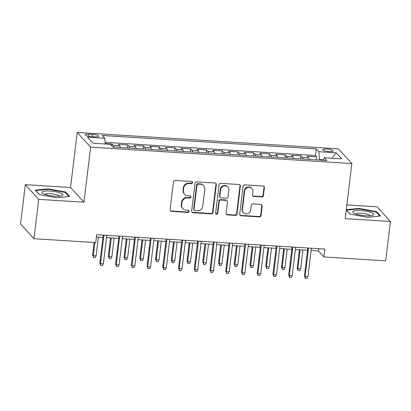 <?xml version="1.0" encoding="UTF-8"?>
<svg xmlns="http://www.w3.org/2000/svg" width="411" height="411" viewBox="0 0 411 411"><rect width="100%" height="100%" fill="white"/><g stroke="black" fill="none" stroke-linecap="round" stroke-linejoin="round"><path stroke-width="0.62" d="M192.564 182.674A1.115 1.053 137.7 0 0 191.613 181.523L175.199 180.491A1.598 1.505 137.7 0 0 173.468 181.939L170.103 209.744A1.598 1.505 137.7 0 0 171.464 211.382L187.873 212.415A1.115 1.053 137.7 0 0 188.834 210.581A1.115 1.053 137.7 0 0 188.135 210.252L186.013 210.119A5.107 4.819 137.7 0 1 182.838 208.618A5.107 4.819 137.7 0 1 181.667 204.868L181.95 202.551A5.107 4.819 137.7 0 1 187.488 197.917L189.615 198.051A1.115 1.053 137.7 0 0 190.57 196.217A1.115 1.053 137.7 0 0 189.877 195.888L187.75 195.754A5.107 4.819 137.7 0 1 184.575 194.254A5.107 4.819 137.7 0 1 183.409 190.499L183.686 188.181A5.107 4.819 137.7 0 1 189.23 183.553L191.351 183.686A1.115 1.053 137.7 0 0 192.564 182.674M184.575 194.254L184.21 193.853A5.107 4.819 137.7 0 1 183.044 190.103L183.327 187.786A5.107 4.819 137.7 0 1 188.865 183.157L190.992 183.291A1.115 1.053 137.7 0 0 192.101 181.677M170.308 210.699A1.598 1.505 137.7 0 0 171.099 210.987L187.514 212.019A1.115 1.053 137.7 0 0 188.623 210.411M182.838 208.618L182.474 208.223A5.107 4.819 137.7 0 1 181.308 204.467L181.585 202.15A5.107 4.819 137.7 0 1 187.128 197.521L189.25 197.655A1.115 1.053 137.7 0 0 190.36 196.042M326.786 149.07A5.204 1.161 6.9 0 0 322.779 149.717A5.204 1.161 6.9 0 0 329.103 151.613A5.204 1.161 6.9 0 0 333.11 150.965A5.204 1.161 6.9 0 0 326.786 149.07M261.704 196.91A1.598 1.505 137.7 0 0 263.436 195.461L264.381 187.657A1.598 1.505 137.7 0 0 263.019 186.019L244.792 184.868A1.598 1.505 137.7 0 0 243.06 186.317L239.695 214.121A1.598 1.505 137.7 0 0 241.057 215.765L259.284 216.91A1.598 1.505 137.7 0 0 261.016 215.462L262.156 206.039A1.598 1.505 137.7 0 0 260.8 204.401L252.996 203.907A1.598 1.505 137.7 0 0 251.265 205.356L250.7 210.026A4.269 4.028 137.7 0 1 243.41 212.646A4.269 4.028 137.7 0 1 242.433 209.507L244.648 191.202A4.269 4.028 137.7 0 1 251.938 188.587A4.269 4.028 137.7 0 1 252.914 191.726L252.544 194.773A1.598 1.505 137.7 0 0 253.9 196.417L261.704 196.91L261.345 196.509A1.598 1.505 137.7 0 0 263.076 195.061L264.016 187.262A1.598 1.505 137.7 0 0 263.816 186.306M345.204 218.647L390.45 221.493L385.688 260.836L323.919 256.952L324.87 249.081L96.667 234.717L95.717 242.588L33.943 238.699L38.706 199.356L83.952 202.202L90.62 147.123L351.867 163.568L345.204 218.647M216.335 184.637A1.598 1.505 137.7 0 0 214.979 182.993L196.751 181.847A1.598 1.505 137.7 0 0 195.02 183.296L191.654 211.1A1.598 1.505 137.7 0 0 193.011 212.739L211.239 213.89A1.598 1.505 137.7 0 0 212.97 212.441L216.335 184.637L215.975 184.236A1.598 1.505 137.7 0 0 215.77 183.28M220.774 183.357L239.002 184.503A1.598 1.505 137.7 0 1 240.358 186.147L236.993 213.951A1.598 1.505 137.7 0 1 235.262 215.4L227.463 214.907A1.598 1.505 137.7 0 1 226.101 213.268L227.468 201.991A1.598 1.505 137.7 0 0 226.112 200.347L220.933 200.023A1.598 1.505 137.7 0 0 219.202 201.472L217.784 213.211A1.115 1.053 137.7 0 1 215.873 213.895A1.115 1.053 137.7 0 1 215.621 213.073L219.042 184.806A1.598 1.505 137.7 0 1 220.774 183.357M316.331 159.869L316.691 156.874L307.248 156.278L308.569 157.732L302.275 157.331A6.504 1.587 93.6 0 1 302.907 159.026M300.59 158.882L300.955 155.882L291.512 155.291L292.832 156.74L286.539 156.344A6.504 1.587 93.6 0 1 287.171 158.035M284.854 157.891L285.213 154.89L275.771 154.3L277.096 155.748L270.798 155.353A6.504 1.587 93.6 0 1 271.43 157.043M269.118 156.899L269.477 153.904L260.035 153.308L261.355 154.757L255.061 154.361A6.504 1.587 93.6 0 1 255.693 156.052M253.376 155.908L253.741 152.913L244.298 152.317L245.619 153.765L239.325 153.37A6.504 1.587 93.6 0 1 239.957 155.065M237.64 154.916L238 151.921L228.557 151.325L229.883 152.779L223.584 152.378A6.504 1.587 93.6 0 1 224.216 154.074M221.899 153.925L222.264 150.929L212.821 150.339L214.141 151.787L207.848 151.392A6.504 1.587 93.6 0 1 208.48 153.082M206.163 152.938L206.528 149.938L197.085 149.347L198.405 150.796L192.107 150.4A6.504 1.587 93.6 0 1 192.744 152.091M190.427 151.947L190.786 148.952L181.343 148.356L182.664 149.804L176.37 149.409A6.504 1.587 93.6 0 1 177.002 151.099M174.685 150.955L175.05 147.96L165.607 147.364L166.928 148.813L160.634 148.417A6.504 1.587 93.6 0 1 161.266 150.113M158.949 149.964L159.314 146.968L149.871 146.373L151.191 147.821L144.893 147.426A6.504 1.587 93.6 0 1 145.53 149.121M143.213 148.972L143.573 145.977L134.13 145.381L135.45 146.835L129.157 146.439A6.504 1.587 93.6 0 1 129.789 148.13M127.472 147.986L127.836 144.985L118.394 144.395L119.714 145.843A6.504 1.587 93.6 0 1 120.346 147.534M91.268 136.606L94.73 136.822A5.04 1.125 6.9 0 0 98.614 136.2A5.04 1.125 6.9 0 0 92.485 134.361L89.023 134.145A5.04 1.125 6.9 0 0 85.144 134.767A5.04 1.125 6.9 0 0 91.268 136.606M90.62 147.123L77.222 132.429L338.474 148.869L351.867 163.568M316.691 156.874L315.478 155.543L316.28 148.931L102.241 135.46L104.774 138.245L105.273 143.963M316.28 148.931L318.813 151.716L336.126 152.805L341.628 158.841L324.315 157.752L326.848 160.531L112.814 147.061L110.276 144.282L92.968 143.192L87.466 137.151L104.774 138.245M111.854 146.008L112.1 143.999L113.421 145.448A6.504 1.587 93.6 0 1 114.053 147.138M127.836 144.985L129.157 146.439M143.573 145.977L144.893 147.426M159.314 146.968L160.634 148.417M175.05 147.96L176.37 149.409M190.786 148.952L192.107 150.4M206.528 149.938L207.848 151.392M222.264 150.929L223.584 152.378M238 151.921L239.325 153.37M253.741 152.913L255.061 154.361M269.477 153.904L270.798 155.353M285.213 154.89L286.539 156.344M300.955 155.882L302.275 157.331M315.478 155.543L105.129 142.304M112.1 143.999L105.242 143.567M323.334 159.838L319.501 159.596L319.445 160.064M83.952 202.202L70.558 187.508L25.312 184.657L38.706 199.356M25.312 184.657L20.55 224L33.943 238.699M390.45 221.493L377.057 206.8L346.869 204.899M70.558 187.508L77.222 132.429M311.112 250.525L318.489 250.993L323.919 256.952M96.39 237.013L102.95 237.424M106.516 237.65L118.692 238.416M122.257 238.642L134.428 239.408M137.993 239.634L150.164 240.399M153.729 240.62L165.905 241.391M169.471 241.611L181.641 242.377M185.207 242.603L197.383 243.369M200.948 243.595L213.119 244.36M216.684 244.586L228.855 245.352M232.421 245.573L244.596 246.343M248.162 246.564L260.333 247.33M263.898 247.556L276.069 248.321M279.634 248.547L291.81 249.313M295.375 249.539L307.546 250.304M318.766 248.696L318.489 250.993M136.087 148.525A6.504 1.587 -86.4 0 0 135.45 146.835M151.823 149.517A6.504 1.587 -86.4 0 0 151.191 147.821M167.56 150.508A6.504 1.587 -86.4 0 0 166.928 148.813M183.301 151.5A6.504 1.587 -86.4 0 0 182.664 149.804M199.037 152.486A6.504 1.587 -86.4 0 0 198.405 150.796M214.773 153.478A6.504 1.587 -86.4 0 0 214.141 151.787M230.514 154.469A6.504 1.587 -86.4 0 0 229.883 152.779M246.251 155.461A6.504 1.587 -86.4 0 0 245.619 153.765M261.987 156.452A6.504 1.587 -86.4 0 0 261.355 154.757M277.728 157.439A6.504 1.587 -86.4 0 0 277.096 155.748M293.464 158.43A6.504 1.587 -86.4 0 0 292.832 156.74M324.315 157.752L323.118 160.3M309.2 159.422A6.504 1.587 -86.4 0 0 308.569 157.732M319.501 159.596L318.813 151.716M336.126 152.805L332.052 158.24M56.502 197.722L69.67 196.463L65.637 192.04L48.436 188.87L35.264 190.129L39.297 194.552L56.502 197.722M346.262 209.882L350.121 214.116L367.326 217.285L380.499 216.027L376.466 211.603L359.26 208.434L346.288 209.672M48.38 189.337L48.436 188.87M65.549 192.785L65.637 192.04M376.373 212.348L376.466 211.603M359.204 208.901L359.26 208.434M191.855 212.055A1.598 1.505 137.7 0 0 192.651 212.343L210.879 213.489A1.598 1.505 137.7 0 0 212.61 212.045L215.975 184.236M198.189 184.118A1.115 1.053 137.7 0 0 196.977 185.13L194.023 209.533A1.115 1.053 137.7 0 0 194.973 210.684L197.213 210.828A5.107 4.819 137.7 0 0 202.757 206.194L204.776 189.512A5.107 4.819 137.7 0 0 203.604 185.762A5.107 4.819 137.7 0 0 200.429 184.256L198.189 184.118L197.825 183.717A1.115 1.053 137.7 0 0 196.612 184.734L196.977 185.13M194.28 210.355L193.915 209.959A1.115 1.053 137.7 0 1 193.658 209.137L196.612 184.734M203.604 185.762L203.245 185.361A5.107 4.819 137.7 0 0 200.065 183.861L200.429 184.256M197.825 183.717L200.065 183.861M226.307 214.223A1.598 1.505 137.7 0 0 227.098 214.511L234.902 215.004A1.598 1.505 137.7 0 0 236.633 213.556L239.998 185.751A1.598 1.505 137.7 0 0 239.793 184.796M227.103 200.82L226.738 200.419A1.598 1.505 137.7 0 0 225.747 199.952L220.573 199.628A1.598 1.505 137.7 0 0 218.842 201.071L217.419 212.811L217.784 213.211M215.724 213.669A1.115 1.053 137.7 0 0 217.419 212.811M228.886 190.288A4.269 4.028 137.7 0 0 223.543 186.142A4.269 4.028 137.7 0 0 220.62 189.769L219.839 196.217A1.598 1.505 137.7 0 0 221.195 197.861L226.374 198.184A1.598 1.505 137.7 0 0 228.105 196.741L228.886 190.288M227.905 187.154L227.545 186.758A4.269 4.028 137.7 0 0 220.255 189.373L220.62 189.769M220.204 197.393L219.844 196.992A1.598 1.505 137.7 0 1 219.474 195.821L220.255 189.373M252.75 195.734A1.598 1.505 137.7 0 0 253.541 196.021L261.345 196.509M251.938 188.587L251.573 188.192A4.269 4.028 137.7 0 0 244.288 190.807L244.648 191.202M243.41 212.646L243.05 212.246A4.269 4.028 137.7 0 1 242.074 209.112L244.288 190.807M239.901 215.076A1.598 1.505 137.7 0 0 240.692 215.369L258.92 216.515A1.598 1.505 137.7 0 0 260.651 215.066L261.792 205.644A1.598 1.505 137.7 0 0 261.591 204.688M96.107 255.904L95.085 257.754L93.513 257.651L92.624 255.01L93.276 255.724L96.107 255.904L98.378 237.137M93.513 257.651L93.276 255.724L94.869 242.536M92.624 255.01L94.14 242.49M103.228 235.133L99.863 262.958L100.515 263.672L103.962 235.179M103.346 263.847L102.324 265.696L100.752 265.598L100.515 263.672L103.346 263.847L106.793 235.354M100.752 265.598L99.863 262.958M50.075 191.028A10.568 2.358 6.9 0 0 42.682 193.37A10.568 2.358 6.9 0 0 54.781 196.191A10.568 2.358 6.9 0 0 61.953 195.703A10.568 2.358 6.9 0 0 60.581 193.052A10.568 2.358 6.9 0 0 50.075 191.028M59.374 196.186A7.234 1.613 6.9 0 0 50.594 193.704A7.234 1.613 6.9 0 0 45.071 194.454M39.441 194.578L35.762 190.54L48.524 189.322L65.19 192.394L68.966 196.53M353.219 211.326A10.568 2.358 6.9 0 0 353.506 212.934A10.568 2.358 6.9 0 0 362.975 215.513A10.568 2.358 6.9 0 0 372.777 215.266A10.568 2.358 6.9 0 0 373.291 215.02A10.568 2.358 6.9 0 0 366.335 211.259A10.568 2.358 6.9 0 0 353.219 211.326M370.198 215.749A7.234 1.613 6.9 0 0 363.853 213.52A7.234 1.613 6.9 0 0 356.157 213.771A7.234 1.613 6.9 0 0 355.895 214.018M350.27 214.141L346.586 210.103L359.348 208.886L376.014 211.958L379.79 216.094M111.843 256.896L110.821 258.74L109.249 258.642L108.36 256.002L109.013 256.716L111.843 256.896L114.114 238.128M109.249 258.642L109.013 256.716L111.283 237.948M108.36 256.002L110.549 237.902M127.585 257.887L126.562 259.731L124.985 259.634L124.096 256.993L124.749 257.707L127.585 257.887L129.855 239.12M124.985 259.634L124.749 257.707L127.02 238.94M124.096 256.993L126.29 238.894M143.321 258.873L142.298 260.723L140.726 260.625L139.838 257.985L140.49 258.699L143.321 258.873L145.592 240.111M140.726 260.625L140.49 258.699L142.761 239.932M139.838 257.985L142.026 239.885M159.057 259.865L158.035 261.715L156.463 261.617L155.574 258.971L156.226 259.69L159.057 259.865L161.328 241.098M156.463 261.617L156.226 259.69L158.497 240.923M155.574 258.971L157.762 240.877M118.969 236.125L115.599 263.944L116.251 264.658L119.699 236.166M119.087 264.838L118.065 266.688L116.488 266.585L116.251 264.658L119.087 264.838L122.535 236.346M116.488 266.585L115.599 263.944M134.705 237.111L131.34 264.936L131.993 265.65L135.44 237.157M134.823 265.83L133.801 267.679L132.229 267.576L131.993 265.65L134.823 265.83L138.271 237.337M132.229 267.576L131.34 264.936M150.441 238.103L147.076 265.927L147.729 266.641L151.176 238.149M150.56 266.821L149.537 268.666L147.965 268.568L147.729 266.641L150.56 266.821L154.007 238.329M147.965 268.568L147.076 265.927M166.183 239.094L162.813 266.919L163.465 267.633L166.912 239.14M166.301 267.813L165.279 269.657L163.701 269.559L163.465 267.633L166.301 267.813L169.748 239.32M163.701 269.559L162.813 266.919M174.798 260.857L173.776 262.706L172.199 262.603L171.315 259.963L171.962 260.677L174.798 260.857L177.069 242.089M172.199 262.603L171.962 260.677L174.233 241.915M171.315 259.963L173.504 241.868M181.919 240.086L178.554 267.91L179.206 268.624L182.654 240.132M182.037 268.799L181.015 270.649L179.443 270.551L179.206 268.624L182.037 268.799L185.484 240.307M179.443 270.551L178.554 267.91M190.534 261.848L189.512 263.692L187.94 263.595L187.051 260.954L187.704 261.668L190.534 261.848L192.805 243.081M187.94 263.595L187.704 261.668L189.974 242.901M187.051 260.954L189.24 242.855M197.66 241.077L194.29 268.897L194.942 269.616L198.39 241.123M197.773 269.791L196.756 271.64L195.179 271.543L194.942 269.616L197.773 269.791L201.226 241.298M195.179 271.543L194.29 268.897M206.271 262.84L205.253 264.684L203.676 264.586L202.787 261.946L203.44 262.66L206.271 262.84L208.541 244.072M203.676 264.586L203.44 262.66L205.711 243.893M202.787 261.946L204.976 243.846M213.396 242.064L210.031 269.888L210.679 270.602L214.131 242.11M213.515 270.782L212.492 272.632L210.92 272.529L210.679 270.602L213.515 270.782L216.962 242.29M210.92 272.529L210.031 269.888M222.012 263.826L220.99 265.676L219.417 265.578L218.529 262.937L219.176 263.651L222.012 263.826L224.283 245.064M219.417 265.578L219.176 263.651L221.447 244.884M218.529 262.937L220.717 244.838M229.133 243.055L225.767 270.88L226.42 271.594L229.867 243.101M229.251 271.774L228.228 273.618L226.656 273.521L226.42 271.594L229.251 271.774L232.698 243.281M226.656 273.521L225.767 270.88M237.748 264.818L236.726 266.667L235.154 266.569L234.265 263.924L234.917 264.643L237.748 264.818L240.019 246.055M235.154 266.569L234.917 264.643L237.188 245.876M234.265 263.924L236.453 245.829M253.489 265.809L252.467 267.659L250.89 267.556L250.001 264.915L250.653 265.629L253.489 265.809L255.76 247.042M250.89 267.556L250.653 265.629L252.924 246.867M250.001 264.915L252.195 246.821M269.226 266.801L268.203 268.645L266.631 268.547L265.742 265.907L266.39 266.621L269.226 266.801L271.496 248.033M266.631 268.547L266.39 266.621L268.666 247.854M265.742 265.907L267.931 247.807M284.962 267.792L283.939 269.637L282.367 269.539L281.478 266.898L282.131 267.612L284.962 267.792L287.232 249.025M282.367 269.539L282.131 267.612L284.402 248.845M281.478 266.898L283.667 248.799M244.874 244.047L241.504 271.871L242.156 272.585L245.603 244.093M244.987 272.765L243.97 274.61L242.392 274.512L242.156 272.585L244.987 272.765L248.439 244.273M242.392 274.512L241.504 271.871M260.61 245.038L257.245 272.863L257.892 273.577L261.345 245.084M260.728 273.752L259.706 275.601L258.134 275.504L257.892 273.577L260.728 273.752L264.175 245.259M258.134 275.504L257.245 272.863M276.346 246.03L272.981 273.849L273.634 274.569L277.081 246.076M276.464 274.743L275.442 276.593L273.87 276.495L273.634 274.569L276.464 274.743L279.912 246.251M273.87 276.495L272.981 273.849M292.087 247.016L288.717 274.841L289.37 275.555L292.817 247.062M292.206 275.735L291.183 277.584L289.606 277.482L289.37 275.555L292.206 275.735L295.653 247.242M289.606 277.482L288.717 274.841M300.703 268.784L299.681 270.628L298.103 270.53L297.215 267.89L297.867 268.604L300.703 268.784L302.974 250.016M298.103 270.53L297.867 268.604L300.138 249.837M297.215 267.89L299.408 249.79M307.824 248.008L304.459 275.832L305.111 276.546L308.558 248.054M307.942 276.726L306.919 278.571L305.347 278.473L305.111 276.546L307.942 276.726L311.389 248.234M305.347 278.473L304.459 275.832M119.714 145.843L113.421 145.448M88.761 136.303L89.023 134.145M92.208 136.663L92.485 134.361M188.865 183.157L189.23 183.553M183.327 187.786L183.686 188.181M183.044 190.103L183.409 190.499M189.25 197.655L189.615 198.051M187.128 197.521L187.488 197.917M181.585 202.15L181.95 202.551M181.308 204.467L181.667 204.868M187.514 212.019L187.873 212.415M171.099 210.987L171.464 211.382M190.992 183.291L191.351 183.686M212.61 212.045L212.97 212.441M210.879 213.489L211.239 213.89M192.651 212.343L193.011 212.739M193.658 209.137L194.023 209.533M239.998 185.751L240.358 186.147M236.633 213.556L236.993 213.951M234.902 215.004L235.262 215.4M227.098 214.511L227.463 214.907M225.747 199.952L226.112 200.347M220.573 199.628L220.933 200.023M218.842 201.071L219.202 201.472M219.474 195.821L219.839 196.217M253.541 196.021L253.9 196.417M242.074 209.112L242.433 209.507M261.792 205.644L262.156 206.039M260.651 215.066L261.016 215.462M258.92 216.515L259.284 216.91M240.692 215.369L241.057 215.765M264.016 187.262L264.381 187.657M263.076 195.061L263.436 195.461"/></g></svg>
